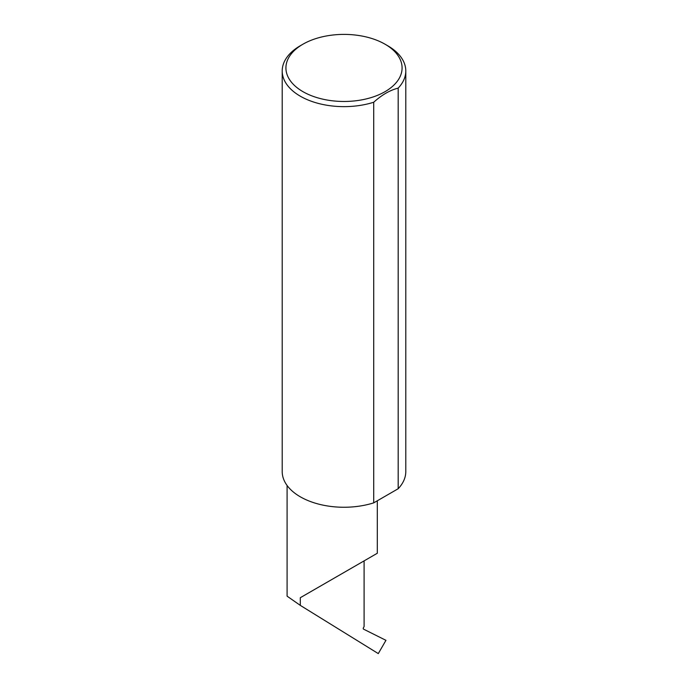 <?xml version="1.0" encoding="UTF-8"?>
<svg xmlns="http://www.w3.org/2000/svg" width="688" height="688" viewBox="0 0 688 688"><rect width="100%" height="100%" fill="white"/><g stroke="black" fill="none" stroke-linecap="round" stroke-linejoin="round"><path stroke-width="1.03" d="M300.303 597.709L364.098 560.883C387.275 547.502 374.711 554.752 364.098 560.883L364.098 626.562L363.462 627.714A1.238 0.714 120 0 0 363.505 629.116L385.951 640.33L378.288 653.6L300.303 605.38L300.303 597.709L377.308 553.255L377.308 500.778M302.926 91.65A58.084 33.54 0 0 0 385.074 91.65A58.084 33.54 0 0 0 385.074 44.221L387.697 45.735A61.791 35.673 180 0 1 405.791 70.967A61.791 35.673 180 0 1 398.18 88.116C390.001 90.171 381.84 94.884 373.713 102.245A61.791 35.673 180 0 1 300.303 96.191A61.791 35.673 180 0 1 282.209 70.967A61.791 35.673 180 0 1 300.303 45.735L302.926 44.221A58.084 33.54 0 0 0 302.926 91.65M373.713 102.245L373.713 502.859A61.791 35.673 180 0 1 300.303 496.805A61.791 35.673 180 0 1 282.209 471.572L282.209 70.967M287.094 485.479L287.094 596.169L300.303 605.38M398.18 88.116L398.18 488.729A61.791 35.673 180 0 0 405.791 471.572L405.791 70.967M373.713 502.859L398.18 488.729M387.697 45.735L385.074 44.221A58.084 33.54 0 0 0 302.926 44.221"/></g></svg>
